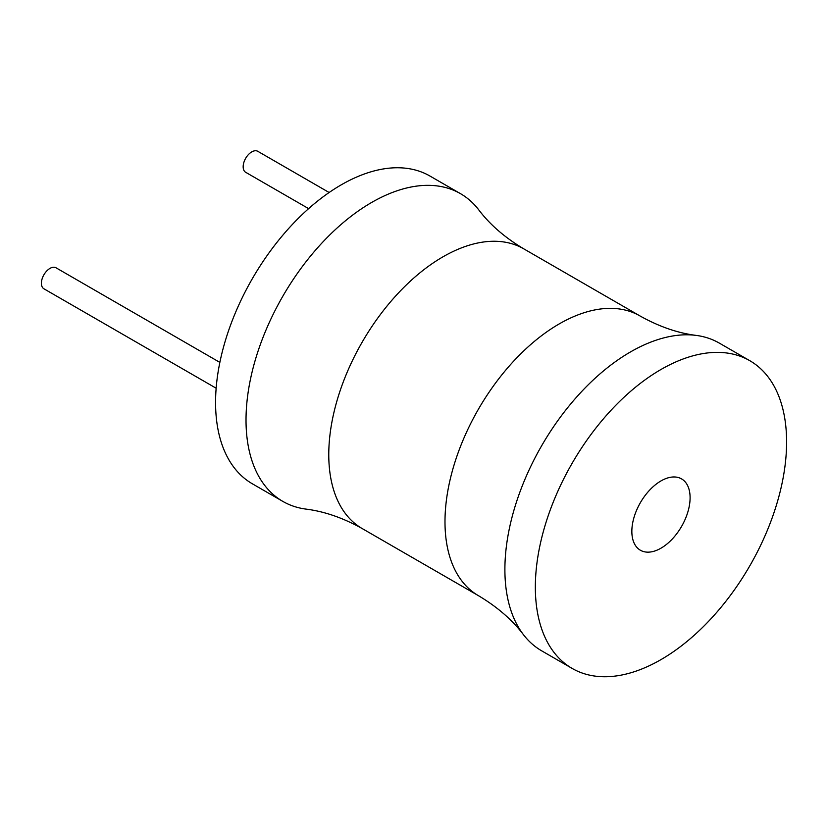 <?xml version="1.0" encoding="UTF-8"?>
<svg xmlns="http://www.w3.org/2000/svg" width="828" height="828" viewBox="0 0 828 828"><rect width="100%" height="100%" fill="white"/><g stroke="black" fill="none" stroke-linecap="round" stroke-linejoin="round"><path stroke-width="1.24" d="M523.731 248.824A161.512 93.253 -60 0 0 399.262 292.098A161.512 93.253 -60 0 0 328.768 454.634A161.512 93.253 -60 0 0 362.219 528.574C343.04 517.862 324.265 511.373 305.894 509.096A177.668 102.579 -60 0 1 282.814 501.385L252.364 483.8A177.668 102.579 -60 0 1 215.57 402.47A177.668 102.579 -60 0 1 293.112 223.674A177.668 102.579 -60 0 1 430.022 176.074L460.482 193.659A177.668 102.579 -60 0 1 478.698 209.794C489.855 224.574 504.863 237.584 523.731 248.824L639.951 315.923A161.512 93.253 120 0 0 515.492 359.197A161.512 93.253 120 0 0 444.988 521.744A161.512 93.253 120 0 0 478.439 595.674C497.297 606.924 512.315 619.934 523.472 634.714A177.668 102.579 120 0 0 541.688 650.839L572.138 668.424A177.668 102.579 120 0 0 709.047 620.824A177.668 102.579 120 0 0 786.6 442.038A177.668 102.579 120 0 0 749.806 360.697A177.668 102.579 120 0 0 612.896 408.297A177.668 102.579 120 0 0 535.343 587.093A177.668 102.579 120 0 0 572.138 668.424M282.814 501.385A177.668 102.579 -60 0 1 246.019 420.055A177.668 102.579 -60 0 1 323.572 241.258A177.668 102.579 -60 0 1 460.482 193.659M749.806 360.697L719.346 343.123A177.668 102.579 120 0 0 696.265 335.412A177.668 102.579 120 0 0 569.188 405.782A177.668 102.579 120 0 0 504.894 569.509A177.668 102.579 120 0 0 523.472 634.714M631.847 531.379A41.183 23.774 -60 0 1 649.825 489.928A41.183 23.774 -60 0 1 681.568 478.894A41.183 23.774 -60 0 1 690.097 497.752A41.183 23.774 -60 0 1 672.119 539.194A41.183 23.774 -60 0 1 640.375 550.227A41.183 23.774 -60 0 1 631.847 531.379M216.149 388.218L43.905 288.786A12.109 6.997 -60 0 1 41.4 283.238A12.109 6.997 -60 0 1 46.689 271.046A12.109 6.997 -60 0 1 56.025 267.796L219.855 362.395M308.627 208.635L245.678 172.296A12.109 6.997 -60 0 1 243.163 166.749A12.109 6.997 -60 0 1 248.452 154.557A12.109 6.997 -60 0 1 257.787 151.307L329.14 192.51M362.219 528.574L478.439 595.674M639.951 315.923C659.119 326.636 677.894 333.135 696.265 335.412"/></g></svg>
